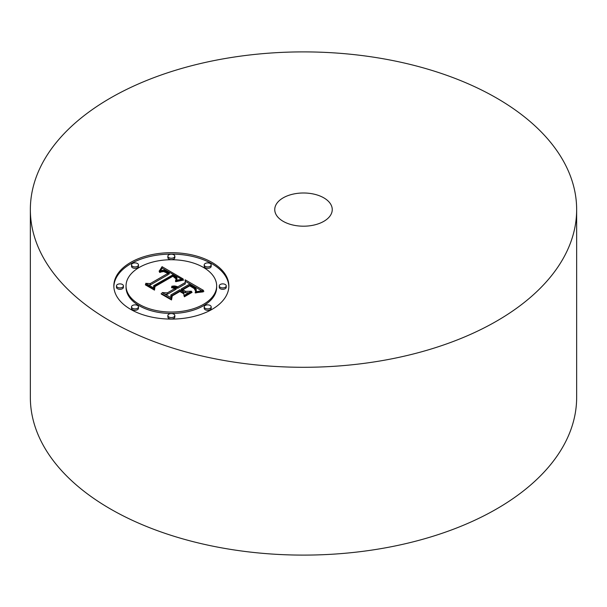 <?xml version="1.0" encoding="UTF-8"?>
<svg xmlns="http://www.w3.org/2000/svg" width="607" height="607" viewBox="0 0 607 607"><rect width="100%" height="100%" fill="white"/><g stroke="black" fill="none" stroke-linecap="round" stroke-linejoin="round"><path stroke-width="0.91" d="M576.65 209.597L576.65 397.403A273.15 157.699 180 0 1 380.399 548.728A273.15 157.699 180 0 1 30.35 397.403L30.35 209.597A273.15 157.699 180 0 1 226.601 58.272A273.15 157.699 180 0 1 576.65 209.597A273.15 157.699 180 0 1 380.399 360.915A273.15 157.699 180 0 1 30.35 209.597M311.596 225.523A28.749 16.601 180 0 1 274.751 209.597A28.749 16.601 180 0 1 295.404 193.663A28.749 16.601 180 0 1 332.249 209.597A28.749 16.601 180 0 1 311.596 225.523M212.01 309.365A57.506 33.203 180 0 1 149.345 316.566A57.506 33.203 180 0 1 113.843 285.889A57.506 33.203 180 0 1 130.687 262.414A57.506 33.203 180 0 1 193.352 255.221A57.506 33.203 180 0 1 228.854 285.889A57.506 33.203 180 0 1 212.01 309.365M203.383 304.388A45.305 26.154 180 0 1 154.011 310.056A45.305 26.154 180 0 1 126.044 285.889A45.305 26.154 180 0 1 139.314 267.399A45.305 26.154 180 0 1 188.686 261.723A45.305 26.154 180 0 1 216.653 285.889A45.305 26.154 180 0 1 203.383 304.388M183.139 278.947L175.56 280.495L176.857 277.52L173.109 274.713L153.639 285.707L153.799 288.037L145.672 283.348L150.24 283.583L167.919 273.378L163.655 271.564L159.444 272.217L163.761 271.185L168.192 272.998L169.254 272.604L164.194 270.252L161.781 270.35L159.125 271.352L162.061 266.685L183.139 278.947M182.942 280.222L175.757 281.678L175.453 281.314L181.523 279.956L183.329 279.766L183.526 280.168L182.942 280.222M175.901 278.772L172.889 276.253L155.005 286.557L154.489 290.123L145.407 284.88L145.475 284.364L153.988 289.281L154.33 286.337L172.843 275.646L175.886 277.642L175.901 278.772M203.603 290.465L195.355 291.861L196.251 289.736L195.902 288.272L189.634 284.106L181.318 288.909L182.404 289.531L189.741 285.298L194.437 288.12L195.371 289.243L195.325 290.609L194.21 288.545L189.71 285.829L182.851 289.789L185.53 291.337L191.38 291.246L183.936 295.548L183.898 292.119L179.831 289.774L170.87 294.941L170.84 297.589L162.115 292.551L167.32 292.893L174.96 288.477L171.531 287.688L171.569 287.278L175.438 288.204L176.273 287.718L171.728 286.284L174.793 285.988L177.768 286.861L185.264 282.528L185.158 279.819L203.603 290.465M202.791 291.929L195.113 292.809L199.923 291.755L203.853 291.512L202.791 291.929M184.376 296.785L184.179 296.368L191.858 291.937L192.055 292.354L184.376 296.785M179.862 291.512L172.259 295.905L171.515 299.949L161.219 294.008L161.257 293.477L170.999 299.099L171.599 295.776L179.9 290.981L183.473 293.044L183.504 293.621L179.862 291.512M210.159 266.329A3.483 2.011 180 0 1 206.365 266.761A3.483 2.011 180 0 1 204.21 264.902A3.483 2.011 180 0 1 205.234 263.484A3.483 2.011 180 0 1 209.028 263.043A3.483 2.011 180 0 1 211.183 264.902A3.483 2.011 180 0 1 210.159 266.329M210.159 308.303A3.483 2.011 180 0 1 206.365 308.735A3.483 2.011 180 0 1 204.21 306.876A3.483 2.011 180 0 1 205.234 305.458A3.483 2.011 180 0 1 209.028 305.018A3.483 2.011 180 0 1 211.183 306.876A3.483 2.011 180 0 1 210.159 308.303M225.22 287.316A3.483 2.011 180 0 1 221.418 287.748A3.483 2.011 180 0 1 219.271 285.889A3.483 2.011 180 0 1 220.288 284.471A3.483 2.011 180 0 1 224.089 284.03A3.483 2.011 180 0 1 226.236 285.889A3.483 2.011 180 0 1 225.22 287.316M137.463 308.303A3.483 2.011 180 0 1 133.661 308.735A3.483 2.011 180 0 1 131.514 306.876A3.483 2.011 180 0 1 132.531 305.458A3.483 2.011 180 0 1 136.332 305.018A3.483 2.011 180 0 1 138.479 306.876A3.483 2.011 180 0 1 137.463 308.303M173.814 316.991A3.483 2.011 180 0 1 170.013 317.431A3.483 2.011 180 0 1 167.866 315.572A3.483 2.011 180 0 1 168.883 314.145A3.483 2.011 180 0 1 172.684 313.713A3.483 2.011 180 0 1 174.831 315.572A3.483 2.011 180 0 1 173.814 316.991M132.531 263.484A3.483 2.011 180 0 1 136.332 263.043A3.483 2.011 180 0 1 138.479 264.902A3.483 2.011 180 0 1 137.463 266.329A3.483 2.011 180 0 1 133.661 266.761A3.483 2.011 180 0 1 131.514 264.902A3.483 2.011 180 0 1 132.531 263.484M168.883 254.788A3.483 2.011 180 0 1 172.684 254.356A3.483 2.011 180 0 1 174.831 256.215A3.483 2.011 180 0 1 173.814 257.634A3.483 2.011 180 0 1 170.013 258.074A3.483 2.011 180 0 1 167.866 256.215A3.483 2.011 180 0 1 168.883 254.788M117.477 284.471A3.483 2.011 180 0 1 121.279 284.03A3.483 2.011 180 0 1 123.426 285.889A3.483 2.011 180 0 1 122.409 287.316A3.483 2.011 180 0 1 118.608 287.748A3.483 2.011 180 0 1 116.453 285.889A3.483 2.011 180 0 1 117.477 284.471M185.264 282.528L185.264 283.939L177.768 288.264L176.197 287.665M174.96 289.364L176.273 289.129L176.273 287.718M164.861 294.137L167.32 294.296L174.96 289.888L174.96 288.477M182.851 289.789L182.851 291.201L185.53 292.749L188.868 292.695M181.318 288.909L181.318 290.321L182.851 290.685M196.114 291.679L196.281 289.456M185.218 281.261L201.494 290.662M177.768 286.861L177.768 288.264M177.176 286.587L177.176 287.999M176.584 286.375L176.584 287.779M175.992 286.2L175.992 287.528M175.393 286.072L175.393 287.187M174.793 285.988L174.793 286.944M174.186 285.958L174.186 286.762M173.572 285.965L173.572 286.641M172.965 286.026L172.965 286.557M172.342 286.132L172.342 286.519M175.438 288.204L175.438 289.607M175.097 288.014L175.097 289.425M174.74 287.847L174.74 288.363M174.376 287.703L174.376 288.188M173.997 287.581L173.997 288.052M173.617 287.475L173.617 287.938M173.223 287.399L173.223 287.847M172.82 287.339L172.82 287.779M172.411 287.293L172.411 287.726M171.993 287.278L171.993 287.703M171.569 287.278L171.569 287.688M167.32 292.893L167.32 294.296M185.53 291.337L185.53 292.749M195.492 289.6L195.492 290.154M195.371 289.243L195.371 290.51M195.15 288.879L195.15 289.782M194.839 288.507L194.839 289.205M194.437 288.12L194.437 288.757M193.944 287.726L193.944 288.333M193.352 287.323L193.352 287.908M192.677 286.906L192.677 287.468M191.213 286.087L191.213 286.61M190.742 285.829L190.742 286.36M189.741 285.298L189.741 285.851M182.404 289.531L182.404 290.943M196.251 289.736L196.251 291.148M196.182 290.04L196.182 291.451M196.084 290.366L196.084 291.686M195.955 290.707L195.955 291.717M195.788 291.072L195.788 291.755M162.061 266.685L162.061 268.097L181.599 279.19M160.415 270.768L162.061 268.097M167.919 274.243L169.254 274.015L169.254 272.604M148.351 284.895L150.24 284.994L167.919 274.781L167.919 273.378M153.639 285.707L153.692 287.976M176.69 280.168L176.925 277.923M161.766 267.217L161.766 268.62M161.47 267.725L161.47 269.136M161.174 268.218L161.174 269.629M160.863 268.704L160.863 270.107M160.552 269.159L160.552 270.57M160.233 269.607L160.233 270.836M159.914 270.039L159.914 270.98M159.588 270.456L159.588 271.124M159.254 270.851L159.254 271.291M168.192 272.998L168.192 274.402M167.137 272.368L167.137 272.915M166.735 272.148L166.735 272.672M166.341 271.951L166.341 272.452M165.954 271.769L165.954 272.255M165.574 271.617L165.574 272.08M165.195 271.488L165.195 271.928M164.831 271.375L164.831 271.807M164.467 271.291L164.467 271.708M164.11 271.223L164.11 271.632M163.761 271.185L163.761 271.579M163.071 271.17L163.071 271.557M162.714 271.192L162.714 271.587M162.35 271.246L162.35 271.64M161.97 271.314L161.97 271.724M161.576 271.412L161.576 271.822M161.174 271.526L161.174 271.951M160.756 271.663L160.756 272.103M160.331 271.83L160.331 272.285M159.899 272.012L159.899 272.475M150.24 283.583L150.24 284.994M176.903 278.143L176.903 279.546M176.857 278.363L176.857 279.774M176.774 278.598L176.774 280.002M176.652 278.841L176.652 280.184M176.5 279.091L176.5 280.222M176.318 279.349L176.318 280.275M176.098 279.622L176.098 280.335M175.848 279.903L175.848 280.411M191.858 291.937L191.858 292.468M183.329 279.766L183.329 280.184M182.775 279.804L182.775 280.237M182.168 279.865L182.168 280.313M181.523 279.956L181.523 280.411M180.825 280.062L180.825 280.525M180.082 280.199L180.082 280.662M179.293 280.366L179.293 280.829M178.458 280.548L178.458 281.011M177.578 280.76L177.578 281.216M176.645 280.995L176.645 281.451M202.814 291.542L202.814 291.929M201.812 291.588L201.812 291.997M200.849 291.663L200.849 292.088M199.923 291.755L199.923 292.187M199.028 291.876L199.028 292.308M198.17 292.013L198.17 292.445M197.351 292.179L197.351 292.604M196.569 292.362L196.569 292.786M195.818 292.574L195.818 292.984M154.079 289.888L154.33 287.741L154.876 287.422M176.182 278.112L176.182 278.643M176.068 277.877L176.068 278.917M175.886 277.642L175.886 278.75M175.605 277.376L175.605 278.287M175.226 277.08L175.226 277.824M174.998 276.913L174.998 277.604M174.74 276.746L174.74 277.384M174.459 276.572L174.459 277.164M174.156 276.382L174.156 276.951M173.822 276.185L173.822 276.746M172.843 275.646L172.843 276.276M154.33 286.337L154.33 287.741M153.988 289.281L153.988 289.835M145.475 284.364L145.475 284.918M183.473 293.044L183.473 293.598M171.136 299.729L172.069 296.906M179.9 290.981L179.9 291.535M171.599 295.776L171.599 297.18M170.999 299.099L170.999 299.653M161.257 293.477L161.257 294.031M228.839 286.595A57.506 33.203 0 0 0 192.791 256.495A57.506 33.203 0 0 0 130.687 263.825A57.506 33.203 0 0 0 113.858 286.595M126.044 285.889L126.044 287.301A45.305 26.154 0 0 0 154.011 311.467A45.305 26.154 0 0 0 203.383 305.799A45.305 26.154 0 0 0 216.653 287.301L216.653 285.889M204.21 264.902L204.21 266.314A3.483 2.011 0 0 0 206.365 268.173A3.483 2.011 0 0 0 210.159 267.74A3.483 2.011 0 0 0 211.183 266.314L211.183 264.902M204.21 306.876L204.21 308.288A3.483 2.011 0 0 0 206.365 310.147A3.483 2.011 0 0 0 210.159 309.707A3.483 2.011 0 0 0 211.183 308.288L211.183 306.876M219.271 285.889L219.271 287.301A3.483 2.011 0 0 0 221.418 289.16A3.483 2.011 0 0 0 225.22 288.72A3.483 2.011 0 0 0 226.236 287.301L226.236 285.889M131.514 306.876L131.514 308.288A3.483 2.011 0 0 0 133.661 310.147A3.483 2.011 0 0 0 137.463 309.707A3.483 2.011 0 0 0 138.479 308.288L138.479 306.876M167.866 315.572L167.866 316.983A3.483 2.011 0 0 0 170.013 318.842A3.483 2.011 0 0 0 173.814 318.402A3.483 2.011 0 0 0 174.831 316.983L174.831 315.572M131.514 264.902L131.514 266.314A3.483 2.011 0 0 0 133.661 268.173A3.483 2.011 0 0 0 137.463 267.74A3.483 2.011 0 0 0 138.479 266.314L138.479 264.902M167.866 256.215L167.866 257.618A3.483 2.011 0 0 0 170.013 259.477A3.483 2.011 0 0 0 173.814 259.045A3.483 2.011 0 0 0 174.831 257.618L174.831 256.215M116.453 285.889L116.453 287.301A3.483 2.011 0 0 0 118.608 289.16A3.483 2.011 0 0 0 122.409 288.72A3.483 2.011 0 0 0 123.426 287.301L123.426 285.889M192.184 286.625L192.184 287.164M191.698 286.352L191.698 286.876M190.279 285.586L190.279 286.117"/></g></svg>
